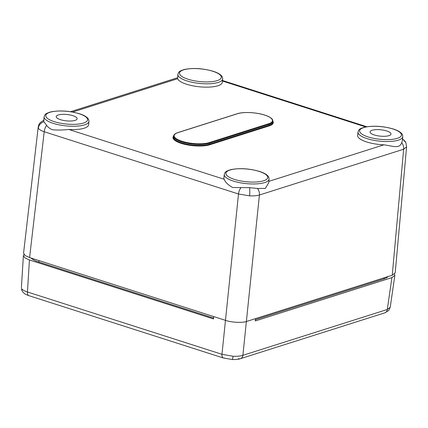 <?xml version="1.0" encoding="UTF-8"?>
<svg xmlns="http://www.w3.org/2000/svg" width="428" height="428" viewBox="0 0 428 428"><rect width="100%" height="100%" fill="white"/><g stroke="black" fill="none" stroke-linecap="round" stroke-linejoin="round"><path stroke-width="0.64" d="M406.6 146.82L403.652 149.222L259.416 195.008C256.923 195.751 253.649 196.035 249.599 195.853L238.498 193.991L44.212 131.733C40.96 130.647 39.002 129.454 38.338 128.154L38.194 127.26M224.272 174.49L223.898 177.823A22.54 6.816 5.9 0 0 224.224 179.279C225.224 182.13 228.017 184.869 232.607 187.507L249.556 187.651L257.495 188.464L265.349 188.39L268.714 182.745L269.057 179.118A22.513 6.805 -174.1 0 1 256.442 183.896A22.513 6.805 -174.1 0 1 233.308 181.06A22.513 6.805 -174.1 0 1 224.272 174.49C225.171 172.056 225.075 171.403 231.013 169.59C239.921 167.931 249.438 168.546 259.582 171.446C263.145 172.586 265.756 173.929 267.414 175.475C268.458 176.304 269.003 177.518 269.057 179.118M357.995 132.043L357.615 135.376A22.54 6.816 5.9 0 0 366.668 141.957A22.54 6.816 5.9 0 0 383.932 144.819C392.556 145.911 399.377 149.222 401.732 142.679L402.411 140.571L402.775 136.671A22.513 6.805 -174.1 0 1 390.165 141.443A22.513 6.805 -174.1 0 1 367.031 138.613A22.513 6.805 -174.1 0 1 357.995 132.043C358.889 129.609 358.798 128.956 364.736 127.137C373.639 125.479 383.162 126.1 393.305 128.999C396.868 130.139 399.479 131.476 401.138 133.028C402.176 133.852 402.727 135.066 402.775 136.671M44.148 116.769L43.71 120.675L43.956 121.766L46.673 125.404C48.054 127.314 49.99 128.774 52.483 129.786C57.379 130.192 62.836 130.096 68.86 129.491A22.54 6.816 5.9 0 0 88.617 124.735L88.933 121.397A22.513 6.805 -174.1 0 1 76.318 126.174A22.513 6.805 -174.1 0 1 53.184 123.339A22.513 6.805 -174.1 0 1 44.148 116.769C45.047 114.335 44.951 113.682 50.889 111.868C59.797 110.21 69.315 110.831 79.458 113.725C83.021 114.865 85.632 116.207 87.291 117.754C88.334 118.583 88.88 119.797 88.933 121.397M177.871 74.322L177.641 78.715A22.54 6.816 5.9 0 0 186.544 84.236A22.54 6.816 5.9 0 0 209.709 87.071A22.54 6.816 5.9 0 0 222.341 82.288L222.651 78.95A22.513 6.805 -174.1 0 1 210.041 83.722A22.513 6.805 -174.1 0 1 186.908 80.892A22.513 6.805 -174.1 0 1 177.871 74.322C178.765 71.888 178.674 71.235 184.612 69.416C193.515 67.758 203.038 68.378 213.181 71.278C216.745 72.418 219.355 73.755 221.014 75.307C222.052 76.131 222.603 77.345 222.651 78.95M374.291 134.943A10.518 3.183 -174.1 0 1 370.07 131.861A10.518 3.183 -174.1 0 1 375.998 129.657A10.518 3.183 -174.1 0 1 386.768 130.979A10.518 3.183 -174.1 0 1 390.994 134.023A10.518 3.183 -174.1 0 1 385.114 136.264A10.518 3.183 -174.1 0 1 374.291 134.943M60.444 119.669A10.518 3.183 -174.1 0 1 56.223 116.587A10.518 3.183 -174.1 0 1 62.156 114.383A10.518 3.183 -174.1 0 1 72.926 115.71A10.518 3.183 -174.1 0 1 77.147 118.754A10.518 3.183 -174.1 0 1 71.273 120.99A10.518 3.183 -174.1 0 1 60.444 119.669M46.673 125.404A7.511 4.087 107.8 0 0 44.212 131.733L29.585 257.576L225.722 320.428L213.711 316.581L213.513 318.946L29.436 259.957L27.44 291.976A5.008 2.723 107.8 0 0 28.895 295.668L26.236 294.614C26.194 294.459 24.011 294.063 21.962 290.639L21.561 288.483C22.224 289.777 24.187 290.944 27.44 291.976L221.971 354.309L233.062 356.257C237.107 356.433 240.381 356.123 242.885 355.331A5.008 3.922 72.4 0 1 240.413 358.685L240.413 358.685A5.008 3.922 72.4 0 1 238.407 358.664M29.585 257.576L25.145 255.548L23.556 253.183L38.183 127.314C38.9 124.906 38.386 123.157 44.047 120.161M402.523 139.341A7.511 7.051 155.1 0 1 405.851 142.636L406.595 146.874L395.194 272.904L392.251 275.225L403.652 149.222A7.511 5.88 -107.6 0 0 401.732 142.679M257.495 188.464A7.511 5.88 -107.6 0 1 259.416 195.008L242.885 355.331L387.303 309.487L391.914 277.595L255.254 320.973L255.559 318.619L246.64 321.449C242.772 323.017 231.264 322.461 225.722 320.428C231.27 322.461 242.767 323.022 246.64 321.449L392.251 275.225M391.914 277.595L394.846 275.348L394.488 274.102M23.995 254.5L23.396 255.639L25.049 257.966L29.436 259.957M390.224 307.288L388.742 310.455L384.831 312.847A5.008 3.922 72.4 0 0 387.303 309.487L390.224 307.288L394.846 275.348M38.985 260.588L38.83 262.048L213.588 318.047M255.42 319.684L384.06 278.847L384.173 277.788M387.971 276.584A22.54 6.816 -174.1 0 1 384.06 278.847M38.83 262.048A22.54 6.816 -174.1 0 1 30.971 258.02M237.064 113.859A0.503 0.391 72.4 0 1 237.23 113.741C243.302 111.676 256.431 112.313 264.713 115.062C267.682 116.02 269.881 117.101 271.309 118.294C272.283 118.979 272.813 119.968 272.898 121.252A20.025 6.056 -174.1 0 1 268.982 124.339A0.503 0.391 -107.6 0 0 268.629 123.74A19.522 5.901 5.9 0 0 264.611 115.068A19.522 5.901 5.9 0 0 237.428 113.741L177.995 132.61A19.522 5.901 5.9 0 0 182.012 141.283A19.522 5.901 5.9 0 0 209.196 142.61L268.629 123.74M79.148 113.736A21.009 6.35 5.9 0 0 49.894 112.313A21.009 6.35 5.9 0 0 54.222 121.643A21.009 6.35 5.9 0 0 83.471 123.071A21.009 6.35 5.9 0 0 79.148 113.736M212.866 71.283A21.009 6.35 5.9 0 0 183.617 69.86A21.009 6.35 5.9 0 0 187.946 79.196A21.009 6.35 5.9 0 0 217.194 80.619A21.009 6.35 5.9 0 0 212.866 71.283M392.99 129.005A21.009 6.35 5.9 0 0 363.741 127.581A21.009 6.35 5.9 0 0 368.069 136.917A21.009 6.35 5.9 0 0 397.318 138.34A21.009 6.35 5.9 0 0 392.99 129.005M259.272 171.457A21.009 6.35 5.9 0 0 230.018 170.028A21.009 6.35 5.9 0 0 234.346 179.364A21.009 6.35 5.9 0 0 263.594 180.793A21.009 6.35 5.9 0 0 259.272 171.457M249.599 195.853A7.511 1.268 -87.2 0 0 249.556 187.651M240.953 187.662A7.511 4.087 107.8 0 0 238.498 193.991L221.971 354.309A5.008 2.723 107.8 0 0 223.427 358.006L223.427 358.006A5.008 2.723 107.8 0 0 224.465 357.985M38.338 128.154A7.511 7.051 -24.9 0 1 43.956 121.766M272.893 121.333A20.533 6.211 -174.1 0 1 269.239 125.902L209.806 144.766A20.533 6.211 -174.1 0 1 184.575 144.306A20.533 6.211 -174.1 0 1 173.624 136.083M268.843 181.354L383.932 144.819M365.721 126.929L222.458 81.02M177.641 78.715L72.626 112.05M68.86 129.491L224.224 179.279M269.239 125.902A0.503 0.391 72.4 0 1 268.886 125.302L268.982 124.339L209.549 143.209A20.025 6.056 -174.1 0 1 186.972 143.203A20.025 6.056 -174.1 0 1 173.629 136.002L173.522 136.96A20.03 6.056 5.9 0 0 186.87 144.166A20.03 6.056 5.9 0 0 209.458 144.166L268.886 125.302A20.03 6.056 5.9 0 0 272.807 122.215L272.898 121.252M209.196 142.61A0.503 0.391 72.4 0 1 209.549 143.209L209.458 144.166A0.503 0.391 -107.6 0 0 209.806 144.766M177.995 132.61A0.503 0.391 -107.6 0 0 177.797 132.605L237.23 113.741A0.503 0.391 72.4 0 1 237.428 113.741M233.062 356.257A5.008 0.845 92.8 0 1 232.11 359.499C235.646 359.632 238.412 359.36 240.413 358.685L384.831 312.847M21.561 288.483A5.008 4.697 155.1 0 0 21.962 290.639M177.481 77.773L70.572 111.708M366.791 126.742L222.506 80.501M405.851 142.636L402.571 138.843M177.797 132.605C175.132 133.504 173.747 134.633 173.629 136.002M21.4 287.707L23.396 255.639M232.11 359.499L223.427 358.006L28.895 295.668"/></g></svg>
